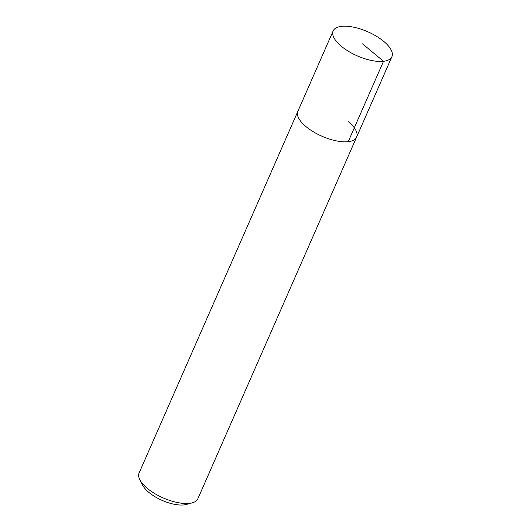 <?xml version="1.0" encoding="UTF-8"?>
<svg xmlns="http://www.w3.org/2000/svg" width="531" height="531" viewBox="0 0 531 531"><rect width="100%" height="100%" fill="white"/><g stroke="black" fill="none" stroke-linecap="round" stroke-linejoin="round"><path stroke-width="0.8" d="M341.314 46.257A32.079 13.149 -156.3 0 1 333.149 30.924A32.079 13.149 -156.3 0 1 353.673 27.194A32.079 13.149 -156.3 0 1 383.74 41.385A32.079 13.149 -156.3 0 1 391.898 56.717A32.079 13.149 -156.3 0 1 371.375 60.448A32.079 13.149 -156.3 0 1 341.314 46.257M139.859 479.772A32.079 13.149 23.7 0 0 147.26 488.314A32.079 13.149 23.7 0 0 192.341 502.804L186.401 504.45A26.729 10.959 23.7 0 1 148.839 492.37A26.729 10.959 23.7 0 1 142.673 485.254L139.859 479.772A32.079 13.149 23.7 0 1 139.102 472.982L297.871 111.304A32.079 13.149 23.7 0 0 306.029 126.63A32.079 13.149 23.7 0 0 336.09 140.821A32.079 13.149 23.7 0 0 356.613 137.091A32.079 13.149 -156.3 0 1 336.09 140.821A32.079 13.149 -156.3 0 1 306.029 126.63A32.079 13.149 -156.3 0 1 297.871 111.304L333.149 30.924M348.455 121.758A32.079 13.149 -156.3 0 1 356.613 137.091L391.898 56.717M192.341 502.804A32.079 13.149 23.7 0 0 197.851 498.768L356.613 137.091M362.527 43.821L383.515 61.291L348.236 141.664"/></g></svg>
